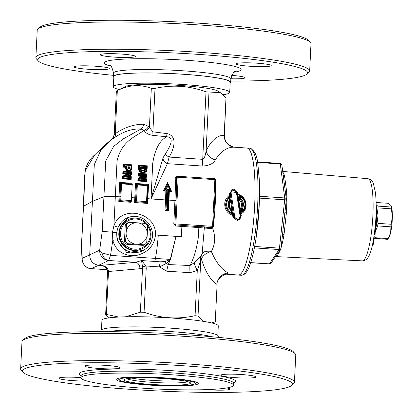 <?xml version="1.0" encoding="UTF-8"?>
<svg xmlns="http://www.w3.org/2000/svg" width="413" height="413" viewBox="0 0 413 413"><rect width="100%" height="100%" fill="white"/><g stroke="black" fill="none" stroke-linecap="round" stroke-linejoin="round"><path stroke-width="0.62" d="M108.609 317.938L105.645 314.773L106.384 314.427L118.82 317.055M98.459 265.44L102.538 265.76C104.03 266.406 107.468 267.485 107.53 271.713L105.645 314.773M88.671 268.166A9.69 9.127 -73.8 0 0 89.027 268.28L91.237 268.62L98.371 265.435M102.021 252.808A9.69 7.341 84.9 0 0 108.707 260.484L110.514 255.384L102.021 252.808L99.662 250.211L82.182 258.352L82.058 259.57C83.096 267.087 89.6 268.626 89.038 268.28A9.69 9.127 -73.8 0 0 91.237 268.62L107.189 269.694M82.058 259.57L82.058 259.576C81.485 250.35 81.552 243.464 81.676 241.182M91.232 268.615A9.69 9.54 66 0 1 82.182 258.352L81.81 240.882L83.509 206.232C84.469 193.712 83.953 185.38 85.31 170.424L94.701 154.89M112.625 138.541L112.207 139.052L114.391 137.72C123.363 131.504 132.248 128.582 141.05 128.97L143.905 130.467L144.658 131.303C146.372 133.502 149.16 134.86 153.032 135.371L166.64 136.78C175.448 137.276 169.387 147.766 165.102 154.302L163.058 157.766L151.024 198.952L167.394 163.672L202.809 166.062C209.308 165.598 213.449 163.563 215.24 159.96C220.878 151.179 227.279 146.925 234.445 147.198L246.912 148.035A63.633 11.647 -86.1 0 1 254.63 205.824A63.633 11.647 -86.1 0 1 240.805 273.845A63.633 11.647 -86.1 0 1 238.353 275.012L226.675 274.222M170.631 190.496L168.778 190.372L170.662 190.486L171.648 191.534L167.632 182.654L163.476 190.982L165.835 191.142L167.776 189.304L166.294 189.206L168.014 185.695L169.645 189.428L168.163 189.33L168.778 190.285L167.957 209.659M178.003 176.294L177.1 176.232L175.231 177.946A63.633 11.647 93.9 0 1 174.931 200.563L173.801 223.939L175.639 226.004L181.88 226.427L181.343 236.716L175.974 236.355L170.301 259.416A5.875 2.395 -158.5 0 1 170.579 259.488L175.974 236.355L158.298 235.162C157.508 244.713 156.563 252.462 155.464 258.414L110.514 255.384L112.78 240.381C115.883 250.851 123.404 255.962 135.34 255.714C147.493 252.999 154.204 246.086 155.489 234.971C156.883 212.871 121.768 203.96 113.916 225.684L112.532 232.075L112.78 240.381A3.913 1.058 -13.6 0 1 117.044 240.159L116.642 232.529L118.149 226.954L129.496 217.052M226.732 274.217L228.296 273.003C221.59 269.534 215.947 262.363 211.373 251.481L211.456 251.31C215.23 244.419 215.622 236.644 212.633 227.976L213.309 226.665M242.576 210.966L242.271 208.802C244.274 204.962 243.727 201.523 240.619 198.483L240.237 196.351C245.621 200.501 246.401 205.375 242.576 210.966L241.063 213.919C249.225 209.494 246.912 196.134 237.847 194.296L237.454 192.329L229.163 193.501L229.545 195.478C221.822 199.691 223.815 213.211 232.658 215.142L232.911 217.181L237.64 220.836L241.326 215.947L237.847 194.296L238.9 195.215M106.384 314.427L108.485 271.506C108.221 268.047 105.713 266.013 100.953 265.414L98.733 265.27C92.992 264.305 89.982 260.882 89.693 255.007L94.298 164.581L100.803 150.296L112.207 139.052L114.225 134.824C113.523 137.297 112.976 138.551 112.584 138.587L112.754 138.438M125.48 316.807L140.374 312.197L144.065 312.249C160.822 318.392 177.822 319.543 195.07 315.687L198.028 316.084L203.81 321.428M211.616 322.925L214.301 322.099M142.521 266.777L142.526 268.104A3.913 0.387 2.8 0 1 146.223 268.156L146.063 266.008L141.52 260.551L142.521 266.777L146.063 266.008L159.552 266.917L166.728 271.207L190.011 272.663L197.28 270.52L200.739 260.588A11.745 9.427 28.9 0 1 201.188 255.797L194.1 262.88L189.934 265.518L168.272 264.547L170.254 259.922A5.875 1.569 48.5 0 0 169.991 259.689L164.818 261.563L160.29 261.816A5.875 1.074 -86.1 0 0 159.552 266.917L166.243 263.463L170.579 259.488M198.028 316.084L200.739 260.588L201.322 259.302A11.745 8.224 -159.1 0 1 201.441 255.265A11.745 8.183 -159.3 0 0 201.379 259.163A11.745 7.852 162.5 0 1 211.373 251.481A11.745 7.186 24.1 0 0 201.88 254.243M201.322 259.302L201.379 259.163C205.504 271.966 210.666 280.36 216.871 284.35A11.745 10.877 121.7 0 1 228.296 273.003M234.553 147.204L233.004 146.93L228.291 144.405L226.231 141.984L225.291 140.208L224.62 138.025L224.393 135.108L224.161 135.319C217.486 135.123 211.471 140.27 206.113 150.755A11.745 9.143 -153.4 0 0 215.24 159.96M114.225 134.824L116.363 91.041L125.33 86.529A46.989 4.631 2.8 0 1 171.751 84.959A46.989 4.631 2.8 0 1 217.801 91.051L220.33 92.651L225.988 97.917L224.161 135.319A11.745 11.084 -86.7 0 0 234.445 147.198M220.33 92.651L206.015 91.846C189.262 85.703 172.262 84.557 155.014 88.408L151.318 88.356C140.234 84.102 128.902 84.846 117.333 90.592L116.595 90.932M107.53 271.713A3.913 0.387 -177.2 0 1 108.485 271.506L139.888 268.724A5.875 4.429 84.9 0 0 135.717 262.301L102.367 265.26M208.973 92.244L206.113 150.755C205.514 155.474 204.378 158.334 202.716 159.335L169.16 157.074C173.243 150.301 178.561 136.331 167.084 133.616L152.893 131.84L148.546 126.337L143.507 124.215C133.848 124.236 124.421 127.4 115.222 133.704L114.287 134.87M160.29 261.816L141.52 260.551L135.717 262.301L108.681 260.489A9.69 9.411 64.3 0 1 99.662 250.211L102.212 231.378L116.642 232.529M102.212 231.378L105.713 160.92L113.72 146.31L123.322 138.851L141.05 128.97A5.875 4.44 86.2 0 0 143.507 124.215M114.391 137.72A5.875 3.887 56.3 0 0 115.222 133.704L117.333 90.592M118.149 226.954A3.913 0.645 -156.5 0 1 113.916 225.684L117.029 161.106C121.623 141.086 134.731 137.162 143.905 130.467A5.875 3.996 135.6 0 0 148.546 126.337M149.511 385.092A41.068 4.047 -177.2 0 0 198.085 383.078A41.068 4.047 -177.2 0 0 157.451 377.441A41.068 4.047 -177.2 0 0 116.456 379.088A41.068 4.047 -177.2 0 0 149.511 385.092M195.091 383.708A38.089 3.753 2.8 0 1 150.074 384.828A38.089 3.753 2.8 0 1 119.378 380.006A38.089 3.753 2.8 0 1 157.436 377.735A38.089 3.753 2.8 0 1 195.091 383.708L196.64 382.314A39.576 3.903 -177.2 0 0 196.681 382.278M117.932 378.427A39.576 3.903 -177.2 0 0 117.968 378.468L119.378 380.006M105.914 365.391A17.62 1.735 2.8 0 1 120.188 367.797A17.62 1.735 2.8 0 1 102.507 368.675A17.62 1.735 2.8 0 1 84.99 366.078A17.62 1.735 2.8 0 1 105.914 365.391M86.936 380.998A17.62 1.735 2.8 0 1 68.522 380.254A17.62 1.735 2.8 0 1 58.899 378.231A17.62 1.735 2.8 0 1 59.214 377.926A17.62 1.735 2.8 0 1 80.994 377.627M255.668 377.26A17.62 1.735 2.8 0 1 236.675 377.74A17.62 1.735 2.8 0 1 220.785 375.231A17.62 1.735 2.8 0 1 238.471 374.359A17.62 1.735 2.8 0 1 255.983 376.955A17.62 1.735 2.8 0 1 255.668 377.26M226.747 387.952A17.62 1.735 2.8 0 1 229.891 389.108A17.62 1.735 2.8 0 1 208.973 389.795A17.62 1.735 2.8 0 1 206.629 389.619M142.862 388.189A76.359 7.527 -177.2 0 0 233.515 385.215A76.359 7.527 -177.2 0 0 157.616 373.966A76.359 7.527 -177.2 0 0 80.984 377.756A76.359 7.527 -177.2 0 0 142.862 388.189M187.884 381.689A31.326 3.087 2.8 0 1 151.442 382.288A31.326 3.087 2.8 0 1 126.745 378.7M150.977 384.405A33.283 3.278 -177.2 0 0 190.347 382.779A33.283 3.278 -177.2 0 0 157.41 378.21A33.283 3.278 -177.2 0 0 124.189 379.542A33.283 3.278 -177.2 0 0 150.977 384.405M98.826 265.28L99.296 265.053M167.084 133.616A5.875 0.981 102.3 0 0 166.64 136.78C159.433 140.735 154.787 149.645 152.712 163.502L151.024 198.952L165.52 199.928L165.004 210.439L168.463 210.671L168.974 200.16A63.633 11.647 -86.1 0 0 169.289 191.374L171.648 191.534M154.798 261.45L155.464 258.414L170.301 259.416L169.991 259.689M166.728 271.207A11.745 1.982 101.3 0 1 168.272 264.547L166.243 263.463A5.875 1.977 64.2 0 0 164.818 261.563M201.188 255.797L201.441 255.26M212.365 323.111L215.266 321.65L217.068 284.836C215.488 280.654 224.213 273.411 226.851 274.211M211.456 251.31A11.745 7.145 24.1 0 0 201.942 254.088M195.07 315.687L197.28 270.52A11.745 2.442 62.4 0 1 194.1 262.88M190.011 272.663A11.745 2.277 86.7 0 1 189.934 265.518C193.661 258.889 196.438 249.669 198.261 237.857L198.849 227.568L211.038 228.565L212.638 227.976L212.194 227.584M163.058 157.766A5.875 3.939 30.8 0 0 167.394 163.672L169.16 157.074A5.875 0.96 -153.6 0 1 165.102 154.302M153.032 135.371A5.875 1.089 92.6 0 1 152.893 131.84L155.014 88.408M144.658 131.303A5.875 3.923 137.9 0 0 149.418 127.261L151.318 88.356M144.886 249.462A18.167 17.769 -115 0 1 117.741 239.85A18.167 17.769 -115 0 1 129.754 216.98A18.167 17.769 -115 0 1 135.557 216.402A18.167 17.769 -115 0 1 151.819 229.752A18.167 17.769 -115 0 1 144.886 249.462L143.569 250.371L126.837 252.617L117.044 240.159M234.796 217.083L231.053 192.845C232.121 189.128 233.877 188.87 236.329 192.071L240.149 216.273C238.786 220.124 237.005 220.397 234.796 217.083L233.897 217.114L238.662 219.876L233.81 217.155L230.077 193.186L231.905 189.541M236.917 192.102L231.956 189.515L230.139 193.16L233.897 217.114L232.911 217.181M231.135 212.685L231.853 214.063C224.62 209.143 223.722 203.341 229.158 196.65L229.256 196.603C223.789 203.299 224.693 209.102 231.956 214.006L231.409 210.098C228.456 207.233 227.961 204.022 229.922 200.465L229.256 196.603L228.9 198.023L229.267 200.16C227.331 203.97 227.857 207.419 230.846 210.516L231.135 212.685C225.973 208.431 225.23 203.547 228.9 198.023M241.796 212.587L241.409 208.426C243.2 205.018 242.71 201.957 239.927 199.242L239.292 199.969L238.735 199.02L239.643 198.767L238.951 195.225M238.993 195.22L239.984 199.221C242.782 201.926 243.283 204.982 241.476 208.395L240.614 208.028L240.387 209.102L242.271 208.802L241.476 208.395A0.785 0.764 65 0 0 241.368 208.932L241.879 212.545C247.547 205.757 246.618 199.969 239.096 195.184L239.06 195.189M168.463 210.671L167.879 209.773L165.959 209.644L167.864 209.799M139.496 174.224L146.217 174.678L146.176 175.489L139.455 175.035L139.496 174.224L138.221 173.336L138.076 176.103L142.051 176.366L137.963 178.339L137.834 180.992L146.476 181.575L146.109 181.013L138.427 180.496L137.834 180.992M146.217 174.678L146.641 174.255L138.949 173.739L138.856 175.525L138.076 176.103M124.148 172.928L124.189 172.113L130.911 172.567L130.869 173.377L124.148 172.928L123.363 173.501L123.461 171.71L122.914 171.225L122.769 173.987L123.363 173.501L128.902 173.775L123.213 176.506L128.722 173.863L126.745 174.255L122.651 176.227L123.208 176.506L123.12 178.385L122.522 178.886L131.164 179.469L131.298 176.702L128.267 176.501L131.391 174.983L131.556 171.808L122.914 171.225M138.623 165.252L138.489 168.153L139.016 171.292L142.547 173.439L146.29 171.808L147.131 168.71L147.265 165.835L138.623 165.252L139.362 165.623L139.243 168.06L139.713 170.936L142.852 172.83L144.813 172.515L146.176 171.395L146.93 168.55L147.043 166.145L139.362 165.623L147.049 166.14L146.63 166.547L145.877 171.07L142.965 172.309L140.219 170.662L139.909 166.093L139.362 165.623M127.013 166.212L124.499 166.041L124.545 165.055L131.267 165.51L130.632 169.805L129.078 170.409L127.607 169.774L127.101 168.938L127.013 166.212L126.419 166.713L126.368 167.735L126.554 169.134L127.168 170.141L126.368 169.222L126.233 166.8L125.614 167.828L125.826 169.413L126.538 170.59L128.66 171.54L131.035 170.559L131.737 168.287L131.902 164.797L123.26 164.214L123.126 167.126L125.64 167.296M126.538 170.59L126.977 170.223L128.773 171.018L128.66 171.54M127.607 169.774L127.168 170.141L128.959 170.93L130.188 170.739L130.926 170.141L131.535 168.127L131.675 165.107L123.797 164.679L123.26 164.214M130.018 168.406L129.104 168.876L128.169 168.473L127.942 166.764L130.245 166.919L129.739 168.535L129.971 167.048L128.763 168.556L128.164 168.323L127.736 167.074M129.605 168.793L129.104 168.876M130.245 166.919L127.669 166.893M137.328 184.947L147.312 185.618L146.532 201.575L136.543 200.904L137.328 184.947L135.495 183.46L134.793 197.858L131.664 197.646M136.543 200.904L134.566 202.53L147.622 203.408L147.038 202.509L135.516 201.735L136.373 184.219M131.525 200.563L120.772 199.84L119.816 200.635L131.339 201.41L132.196 183.899L120.601 183.155L119.718 182.396L119.016 196.794L115.294 196.542C109.481 196.206 105.682 196.268 103.9 196.733L92.316 201.389L83.385 206.371L84.479 177.502L85.403 169.536C86.973 163.796 90.013 158.974 94.51 155.066M131.339 201.41L119.744 200.672L119.93 196.779L119.016 196.794L118.789 201.467L119.816 200.635L120.007 196.743L120.921 196.727L121.551 183.883L120.673 183.119L120.007 196.743M118.789 201.467L131.081 202.293L131.267 201.446M132.119 183.935L132.01 183.222L119.718 182.396M120.673 183.119L132.196 183.899M211.038 228.565A0.981 0.315 94.7 0 1 211.373 227.842L212.117 227.563L211.373 227.842L205.085 227.114A0.981 0.723 -81 0 0 204.306 228.146L202.148 253.597M231.869 214.068L232.658 215.142L231.92 209.696C228.978 207.083 228.508 204.125 230.516 200.821L229.85 200.501M231.347 210.124L231.92 209.696L230.516 200.821L229.545 195.478L229.148 196.64M236.329 192.071L236.943 192.138L240.789 216.107L240.149 216.273M231.053 192.845L229.163 193.501M238.59 219.907L240.769 216.097L240.634 217.692L239.855 219.014L238.544 219.928M241.326 215.947L240.784 216.056M236.985 192.339L237.454 192.329M239.292 199.969C241.765 202.349 242.209 205.039 240.614 208.028M241.899 212.535L241.889 212.54C247.893 208.4 245.905 196.573 239.148 195.194L240.237 196.351M239.984 199.221L240.619 198.483L239.71 198.736A0.785 0.764 65 0 0 239.984 199.221M231.43 210.098C228.477 207.228 227.976 204.017 229.933 200.455L229.267 200.16M231.419 210.093L230.846 210.516M139.16 165.716L139.057 168.143L138.489 168.153M144.684 172.572L142.661 172.918L139.527 171.018L139.057 168.143L139.816 168.05M147.265 165.835L146.852 166.232M140.219 170.662L139.016 171.292M139.455 175.035L138.856 175.525M146.176 175.494L146.135 176.299L140.203 179.165L145.97 179.552L145.928 180.367L139.212 179.913L139.264 178.803L146.176 175.494L142.051 176.366M146.476 181.575L146.61 178.814L143.574 178.612L146.698 177.094L146.321 176.743L146.698 177.094L146.863 173.919L146.45 174.338M143.574 178.612L141.798 178.932M139.264 178.803L137.963 178.339M146.61 178.814L146.197 179.227M146.863 173.919L138.221 173.336M124.189 172.113L123.461 171.71M130.911 172.567L131.334 172.144L123.642 171.627L123.549 173.414M126.672 176.738L131.2 174.544L131.324 172.144L131.21 174.534L126.672 176.738L131.076 177.032L126.672 176.738L124.891 177.058L130.658 177.445L131.071 177.032L130.792 178.922L131.164 179.469M130.89 177.12L131.298 176.702M126.486 176.821L128.267 176.501M131.014 174.632L131.391 174.983L131.014 174.632M122.651 176.227L122.522 178.886M131.143 172.231L131.556 171.808M122.769 173.987L126.745 174.255M124.499 166.041L123.905 166.542L126.419 166.713L123.719 166.63L123.126 167.126M124.545 165.055L123.998 164.591L123.719 166.63L123.812 164.673M131.489 165.195L131.902 164.797M130.188 170.739L128.773 171.018L129.078 170.409M129.217 168.354L129.739 168.535L129.46 168.85M127.896 168.602L128.164 168.323M128.04 167.977L127.658 167.983M144.245 170.662L144.984 169.98L145.33 168.122L144.736 168.581L144.483 169.753L142.712 170.461L141.05 169.593L140.523 167.817M146.114 167.497L140.343 167.11L140.575 169.898L143.032 171.276L145.665 170.12L146.114 167.497L145.521 167.998L145.169 169.893L144.483 169.753M145.665 170.12L145.169 169.893L144.364 170.615L142.965 170.822L140.905 169.702L140.704 167.678L145.257 168.137M146.088 168.024L140.523 167.761M144.633 172.598L146.187 171.39L145.877 171.07L146.176 171.395L146.94 168.54M142.547 173.439L142.965 172.309M139.909 166.093L146.63 166.547M140.343 167.11L140.714 167.704L140.317 167.637M139.212 179.913L138.427 180.496L138.52 178.617L144.029 175.969L138.67 175.613L138.768 173.821M145.928 180.367L146.104 181.023M138.861 175.525L144.214 175.886L138.706 178.53L138.613 180.409L146.295 180.925L146.388 179.139L141.979 178.844L146.507 176.656L146.636 174.255L146.517 176.645M145.97 179.552L146.383 179.144L146.305 180.909M140.203 179.165L141.979 178.844L146.388 179.139M146.507 176.656L146.135 176.299L146.507 176.656L141.979 178.844M130.658 177.445L130.622 178.256L123.9 177.802L123.952 176.702L123.394 176.423L123.12 178.385L130.797 178.906M123.952 176.702L130.869 173.377L128.908 173.775L123.554 173.414M130.869 173.388L130.828 174.193L131.2 174.544L130.828 174.193L124.891 177.058M123.9 177.802L123.301 178.302L130.983 178.819L131.071 177.032M130.622 178.256L130.983 178.819M131.267 165.51L131.685 165.107L131.541 168.122L131.143 168.055M124.008 164.586L131.685 165.107M168.69 190.388L169.289 191.374M167.632 182.654L167.745 184.146M166.79 190.238L164.87 190.109L163.476 190.982M166.769 190.259A64.413 11.791 -86.1 0 1 166.434 199.913L165.959 209.644L165.004 210.439M170.662 190.486L167.915 184.152L168.014 185.695M164.828 190.14L167.885 184.126L164.901 190.094L166.821 190.223M168.163 189.33A65.59 12.008 93.9 0 1 167.807 199.887L167.368 208.839L166.031 209.608L166.506 199.877A64.805 11.863 93.9 0 0 166.842 190.202M164.942 190.063L166.294 189.206M167.368 208.839L167.952 209.737M170.688 190.45L169.645 189.428M178.261 176.284L214.729 178.741L214.848 179.629L215.643 179.763L213.34 226.448M213.34 226.484L212.566 226.334L212.334 227.393A0.981 0.955 65 0 0 213.34 226.484M205.085 227.114L175.855 224.925L178.225 176.284A0.981 0.955 65 0 0 177.213 177.192L214.848 179.629L212.566 226.334L174.936 223.892L176.072 200.542A64.609 11.827 -86.1 0 0 176.382 177.58L177.239 176.743M176.785 176.826L177.76 176.366A0.981 0.981 0 0 1 178.24 176.279L214.729 178.741A0.981 0.981 0 0 1 215.643 179.763L213.356 226.469A0.981 0.981 0 0 1 212.793 227.305L211.833 227.754M215.627 179.743A0.981 0.955 65 0 0 214.75 178.746M175.639 226.004L175.855 224.925L174.936 223.892L173.801 223.939M182.097 225.343L181.875 226.427L198.849 227.568L199.071 226.489M211.373 227.842L212.334 227.393L200.739 226.613A0.981 0.33 -85.2 0 0 200.351 227.692M168.437 200.099L176.072 200.542L177.213 177.192L176.382 177.58A0.981 0.439 -1.5 0 1 175.231 177.946M146.532 201.575L147.028 202.535M147.622 203.408L148.556 184.337L147.895 184.998M120.581 183.16L119.93 196.779M147.312 185.618L147.973 184.962L147.116 202.478L147.983 184.957L136.45 184.183L135.593 201.699L147.116 202.478M147.983 184.957L136.45 184.183M142.046 248.838L141.494 249.096A16.153 15.797 -115 0 1 120.353 241.125A16.153 15.797 -115 0 1 127.854 219.814L128.407 219.556A16.153 15.797 65 0 0 120.906 240.867A16.153 15.797 65 0 0 142.046 248.838A16.153 15.797 65 0 0 150.781 231.306A16.153 15.797 65 0 0 136.011 218.141A16.153 15.797 65 0 0 128.407 219.556M225.988 97.917L224.393 135.108M246.308 147.993A63.716 11.662 93.9 0 1 246.959 147.952A63.716 11.662 93.9 0 1 253.066 226.081A63.716 11.662 93.9 0 1 238.384 275.099A63.716 11.662 93.9 0 1 237.749 274.97M258.517 216.551L257.464 227.542M259.467 198.116L259.57 198.126A1.957 0.356 -86.1 0 0 259.591 196.258L259.509 196.247M283.364 176.506L284.784 187.378M257.562 162.423L280.282 163.951A1.957 1.42 -7.4 0 1 281.883 165.123L283.468 177.27M286.297 199.5A1.957 1.42 172.6 0 0 286.317 199.118L286.317 199.118A1.957 1.42 172.6 0 0 284.712 197.951A1.957 0.356 93.9 0 1 284.696 199.82A1.957 0.418 6.2 0 0 286.323 199.582A1.957 0.418 6.2 0 0 286.297 199.5M284.929 212.122L282.425 235.188M281.057 247.81A1.957 0.418 -173.8 0 1 281.083 247.893A1.957 0.418 -173.8 0 1 279.456 248.13A1.957 0.356 93.9 0 1 279.121 249.55A1.957 1.838 34 0 0 280.757 248.776L280.757 248.776A1.957 1.838 34 0 0 281.052 247.955M254.382 247.883L279.121 249.55L269.452 263.866A1.957 0.356 93.9 0 1 269.338 263.948A1.957 1.957 0 0 0 271.088 263.091A1.957 1.838 -146 0 1 269.452 263.866L250.706 262.601M285.29 191.245A1.957 1.022 177.3 0 0 286.648 191.761L284.624 176.243A42.72 7.821 -86.1 0 0 282.802 172.175M281.108 247.671A42.72 7.821 -86.1 0 0 284.056 234.377L286.452 212.323A42.72 7.821 -86.1 0 0 286.648 191.761M275.28 256.695L275.605 256.571A1.957 1.926 -97.3 0 1 275.92 256.561C276.989 256.318 278.46 254.14 280.334 250.025A42.72 7.821 -86.1 0 0 280.763 248.776A1.957 1.957 0 0 0 281.083 247.893L282.74 232.602M284.056 234.377A1.957 0.903 9.4 0 0 282.502 234.801M284.955 212.168L286.452 212.323M283.225 175.437A1.957 1.714 164.2 0 0 284.624 176.243M279.906 250.046A1.957 1.616 -160.3 0 1 280.334 250.025M376.31 222.339L375.35 229.783L376.31 222.339L375.665 221.595M375.778 221.518L376.088 221.698L375.784 221.6L375.484 223.908M375.35 229.783L374.627 232.085M376.078 221.693A28.6 5.235 -86.1 0 0 376.424 206.154L376.062 222.06M376.424 206.154L375.778 205.08M373.254 244.517L374.209 236.432L373.254 244.517L372.34 245.384M374.209 236.432L373.941 235.844M374.188 236.535L373.631 235.895M374.002 238.218L387.631 239.339A18.502 3.387 -86.1 0 0 387.972 238.874A18.502 3.387 -86.1 0 0 388.148 238.58L374.89 237.687L375.236 231.739L377.688 225.932L390.946 226.825A18.502 3.387 -86.1 0 0 391.219 224.264L377.962 223.371L376.986 215.576A16.644 3.046 -86.1 0 0 376.475 207.218M374.374 238.446A18.502 3.387 -86.1 0 0 374.89 237.687M387.972 238.874L389.036 237.181A16.644 3.046 -86.1 0 0 390.6 232.772L388.148 238.58M376.124 202.484L388.488 203.315L391.152 205.746A16.644 3.046 -86.1 0 0 391.126 205.689M374.23 235.028A16.644 3.046 -86.1 0 0 375.236 231.739A16.644 3.046 -86.1 0 0 376.986 215.576L378.117 207.92L391.374 208.813A18.502 3.387 -86.1 0 0 391.137 207.011L377.88 206.118L376.181 204.925M378.117 207.92A18.502 3.387 -86.1 0 0 377.88 206.118M377.688 225.932A18.502 3.387 -86.1 0 0 377.962 223.371M390.868 205.235L391.137 207.011M391.374 208.813L392.35 216.608A16.644 3.046 -86.1 0 0 391.152 205.746M390.946 226.825L390.6 232.772A16.644 3.046 -86.1 0 0 392.35 216.608L391.219 224.264M136.718 244.248L144.349 244.842A13.706 13.407 65 0 0 146.708 242.715L147.24 234.77A10.784 10.547 -115 0 1 136.718 244.248L135.64 244.176A10.784 10.547 -115 0 1 126.115 233.345L125.583 241.29A13.706 13.407 65 0 0 127.715 243.722L135.64 244.176M147.291 233.675L147.529 225.865A13.706 13.407 65 0 0 145.397 223.433L137.766 222.844A10.784 10.547 -115 0 1 147.291 233.675L147.24 234.77M144.349 244.842L143.203 245.374L126.574 244.253A13.706 13.407 -115 0 1 124.437 241.827L125.263 224.971A13.706 13.407 -115 0 1 127.622 222.85L128.763 222.313A13.706 13.407 65 0 0 126.404 224.44L126.166 232.251A10.784 10.547 -115 0 1 136.688 222.772L137.766 222.844M125.263 224.971L126.404 224.44M126.115 233.345L126.166 232.251M124.437 241.827L125.583 241.29M136.688 222.772L128.763 222.313M126.574 244.253L127.715 243.722M136.151 219.029A15.173 14.842 -115 0 1 147.931 242.519A15.173 14.842 -115 0 1 122.155 240.784A15.173 14.842 -115 0 1 136.151 219.029M119.269 89.58A58.248 5.741 2.8 0 1 113.353 86.74A58.248 5.741 2.8 0 1 171.808 83.849A58.248 5.741 2.8 0 1 229.705 92.429A58.248 5.741 2.8 0 1 223.025 94.753M113.353 86.74L113.849 76.524A58.248 5.741 2.8 0 1 172.309 73.633A58.248 5.741 2.8 0 1 230.206 82.213L229.705 92.429M113.812 77.267A58.734 5.787 2.8 0 1 113.363 76.498A58.734 5.787 2.8 0 1 172.309 73.586A58.734 5.787 2.8 0 1 230.691 82.239A58.734 5.787 2.8 0 1 230.17 82.956M88.408 69.276A17.62 1.735 2.8 0 1 74.128 66.87A17.62 1.735 2.8 0 1 91.81 65.997A17.62 1.735 2.8 0 1 109.326 68.594A17.62 1.735 2.8 0 1 88.408 69.276M100.535 54.413A17.62 1.735 2.8 0 1 119.527 53.933A17.62 1.735 2.8 0 1 135.418 56.442A17.62 1.735 2.8 0 1 117.736 57.314A17.62 1.735 2.8 0 1 100.22 54.717A17.62 1.735 2.8 0 1 100.535 54.413M231.714 75.398A17.62 1.735 2.8 0 1 245.121 77.747A17.62 1.735 2.8 0 1 244.806 78.052A17.62 1.735 2.8 0 1 230.862 78.754M256.932 63.184A17.62 1.735 2.8 0 1 271.212 65.595A17.62 1.735 2.8 0 1 253.53 66.467A17.62 1.735 2.8 0 1 236.014 63.87A17.62 1.735 2.8 0 1 256.932 63.184M113.42 75.342A135.092 13.314 2.8 0 1 38.337 60.985A135.092 13.314 2.8 0 1 173.321 52.931A135.092 13.314 2.8 0 1 306.874 74.118A135.092 13.314 2.8 0 1 230.748 81.077M306.874 74.118L308.914 72.285A137.049 13.51 -177.2 0 0 309.652 70.979A137.049 13.51 -177.2 0 0 173.424 50.794A137.049 13.51 -177.2 0 0 35.879 57.593A137.049 13.51 -177.2 0 0 36.483 58.961L38.337 60.985M310.375 42.369L308.526 40.345A135.092 13.314 -177.2 0 0 174.844 21.796A135.092 13.314 -177.2 0 0 39.989 27.212L37.95 29.044A137.049 13.51 2.8 0 1 174.756 23.551A137.049 13.51 2.8 0 1 310.375 42.369A137.049 13.51 2.8 0 1 310.984 43.737L309.652 70.979M35.879 57.593L37.211 30.345A137.049 13.51 2.8 0 1 37.95 29.044M218.214 337.349L218.27 336.192A58.734 5.787 -177.2 0 0 159.888 327.54A58.734 5.787 -177.2 0 0 100.942 330.452L100.886 331.608M295.15 353.729L293.297 351.706A135.092 13.314 -177.2 0 0 159.614 333.157A135.092 13.314 -177.2 0 0 24.759 338.572L22.72 340.405A137.049 13.51 2.8 0 1 159.532 334.912A137.049 13.51 2.8 0 1 295.15 353.729A137.049 13.51 2.8 0 1 295.754 355.097L294.423 382.34A137.049 13.51 -177.2 0 0 158.194 362.155A137.049 13.51 -177.2 0 0 20.65 368.954A137.049 13.51 -177.2 0 0 21.259 370.322L23.107 372.345A135.092 13.314 2.8 0 1 158.091 364.292A135.092 13.314 2.8 0 1 291.645 385.479A135.092 13.314 2.8 0 1 131.979 389.454A135.092 13.314 2.8 0 1 23.107 372.345M217.821 335.423L218.281 325.95A58.248 5.741 -177.2 0 0 171.085 317.989A58.248 5.741 -177.2 0 0 101.928 320.261L101.464 329.729M20.65 368.954L21.982 341.706A137.049 13.51 2.8 0 1 22.72 340.405M291.645 385.479L293.684 383.646A137.049 13.51 -177.2 0 0 294.423 382.34M182.845 380.626A31.326 3.087 2.8 0 1 131.866 378.132M101.531 265.647L104.045 266.37M81.81 240.882A9.788 1.9 -178.1 0 0 81.676 241.171L83.385 206.397M165.835 191.142A63.633 11.647 93.9 0 1 165.52 199.928L166.434 199.913M213.371 226.143A63.633 11.647 -86.1 0 0 215.576 181.152M144.065 312.249L146.223 268.156M139.888 268.724L142.526 268.104L140.374 312.197M99.197 265.048L108.681 260.489M206.015 91.846L202.716 159.335A11.745 2.153 -86.1 0 0 202.809 166.062M233.65 383.027A78.315 7.718 -177.2 0 0 157.818 369.883A78.315 7.718 -177.2 0 0 81.067 375.562M80.984 377.756L81.082 375.809A76.359 7.527 2.8 0 1 157.714 372.02A76.359 7.527 2.8 0 1 233.613 383.269L233.841 382.65M152.511 234.93L158.298 235.162M168.432 199.98A64.805 11.863 -86.1 0 0 168.762 190.336M167.967 209.711L168.442 199.995L167.425 199.861A65.59 12.008 -86.1 0 0 167.776 189.304M127.101 168.938L125.826 169.413M130.234 167.198L129.599 167.348M120.772 199.84L120.921 196.727M231.936 213.939L231.425 210.129M229.917 200.403L229.261 196.676M146.29 171.808L145.99 171.483M126.941 167.724L125.614 167.828M130.74 170.223L131.035 170.559M128.035 167.456L129.372 167.549M128.763 168.834L128.763 168.556M142.722 170.796L142.712 170.461M140.89 168.323L144.736 168.581M146.93 168.55L146.538 168.473M143.032 171.276L142.97 170.822L140.916 169.702L140.575 169.898M130.926 170.141L130.632 169.805L130.926 170.141L130.183 170.739M166.986 208.813L167.425 199.861L166.506 199.877M170.61 190.279L167.946 184.26M135.707 197.842L134.793 197.858L134.566 202.53M151.024 198.952L147.214 198.632M177.151 176.65L177.1 176.232M148.556 184.337L135.495 183.46M121.551 183.883L132.305 184.606M135.784 197.806L136.698 197.791M147.317 198.57L146.682 198.462M362.351 260.866C365.262 260.629 367.322 259.199 368.53 256.587C371.715 251.486 374.132 239.282 375.778 219.969C376.45 209.184 376.315 199.944 375.371 192.241L373.45 183.78C372.609 181.028 370.755 179.335 367.89 178.695A41.181 7.537 93.9 0 1 372.619 220.284A41.181 7.537 93.9 0 1 362.351 260.866L275.662 256.566A42.72 7.821 -86.1 0 0 275.92 256.561M246.959 147.952L249.937 148.205A63.664 11.652 93.9 0 1 257.242 212.509A63.664 11.652 93.9 0 1 241.373 275.244L238.384 275.099M257.469 161.901L280.071 163.424A1.957 0.356 93.9 0 1 280.282 163.951L284.712 197.951L259.591 196.258L259.514 195.726M259.545 189.593L259.039 175.21M256.297 236.592L259.261 204.368M259.436 199.355L259.57 198.126L284.696 199.82L279.456 248.13L254.661 246.458M375.458 221.42L375.768 221.6M372.738 243.567L372.521 245.394M113.363 76.498L113.529 73.091A58.734 5.787 2.8 0 1 172.474 70.179A58.734 5.787 2.8 0 1 230.862 78.831L230.691 82.239M234.393 72.146A68.527 6.753 -177.2 0 0 173.001 59.487A68.527 6.753 -177.2 0 0 110.663 66.09M212.432 336.807A58.734 5.787 -177.2 0 0 159.723 330.942A58.734 5.787 -177.2 0 0 106.693 331.634M107.204 269.73L91.108 268.646M94.546 155.035L104.293 145.562L112.708 138.458M81.082 375.809L80.917 375.169M233.515 385.215L233.613 383.269M202.355 253.097L202.231 253.391M231.915 189.536C233.706 188.483 235.384 189.35 236.943 192.138L240.789 216.107M144.261 172.748L144.736 172.551M129.775 170.915L130.095 170.781M144.178 170.693L142.97 170.822M147.049 166.14L146.935 168.54M140.916 169.702L140.714 167.704M138.959 173.734L146.641 174.255M123.652 171.627L131.334 172.144M131.546 168.117L130.936 170.135M202.334 253.143L201.43 255.286M215.271 321.65L217.068 284.836M249.937 148.205C258.414 152.454 257.418 162.758 259.24 178.54C259.839 190.569 259.565 203.635 258.424 217.734C256.901 235.493 254.48 249.979 251.15 261.192C248.487 270.536 245.229 275.223 241.373 275.244M284.733 186.981L286.317 199.118A1.957 1.957 0 0 1 286.323 199.582L284.629 215.204M281.883 165.123A1.957 1.957 0 0 0 280.071 163.424M250.676 262.689L269.338 263.948M367.89 178.695L282.704 171.431M280.757 248.776L271.088 263.091M284.696 214.569L284.634 215.173M284.769 187.275L284.733 186.97M283.401 176.764L283.468 177.254M113.529 73.091C112.057 67.221 110.782 64.66 109.708 65.414M230.862 78.831C232.896 73.132 234.414 70.706 235.41 71.563"/></g></svg>
